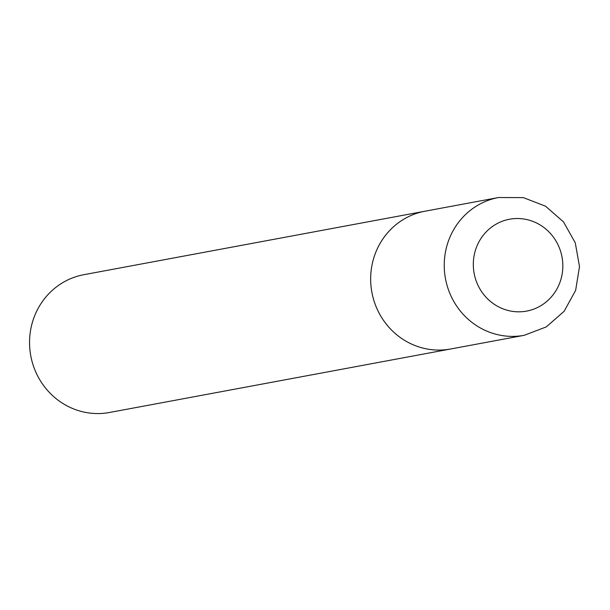 <?xml version="1.0" encoding="UTF-8"?>
<svg xmlns="http://www.w3.org/2000/svg" width="610" height="610" viewBox="0 0 610 610"><rect width="100%" height="100%" fill="white"/><g stroke="black" fill="none" stroke-linecap="round" stroke-linejoin="round"><path stroke-width="0.91" d="M524.203 335.309L109.51 412.482A70.074 67.039 -100.5 0 1 30.5 330.75A70.074 67.039 -100.5 0 1 83.867 274.691L424.987 211.212A70.074 67.039 79.5 0 0 370.666 279.815A70.074 67.039 79.5 0 0 426.542 348.897A70.074 67.039 79.5 0 0 450.63 348.996A70.074 67.039 -100.5 0 1 371.612 267.264A70.074 67.039 -100.5 0 1 424.987 211.212L498.561 197.518A70.074 67.039 79.5 0 0 444.24 266.12A70.074 67.039 79.5 0 0 500.116 335.203A70.074 67.039 79.5 0 0 524.203 335.309L546.278 326.914L564.128 311.291L575.642 290.352L579.5 266.608L575.283 242.856L563.495 221.887L545.477 206.172L523.342 197.617L498.561 197.518M525.576 219.31A46.718 44.69 79.5 0 0 473.939 256.612A46.718 44.69 79.5 0 0 510.562 311.031A46.718 44.69 79.5 0 0 562.199 273.73A46.718 44.69 79.5 0 0 525.576 219.31"/></g></svg>
